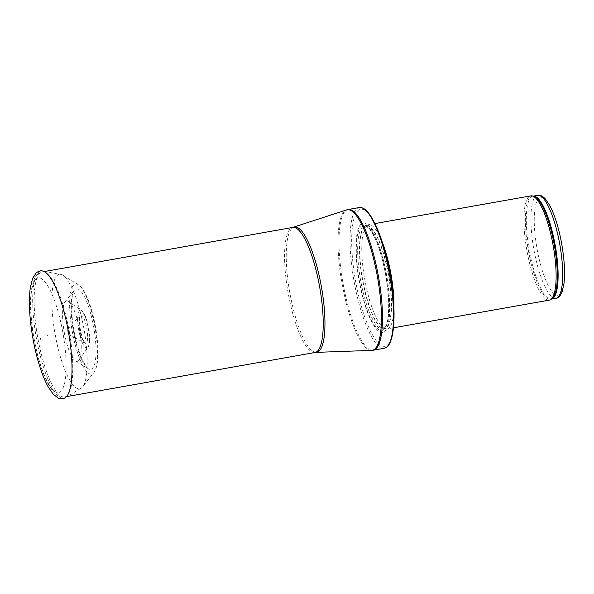 <?xml version="1.0" encoding="UTF-8"?>
<svg xmlns="http://www.w3.org/2000/svg" width="594" height="594" viewBox="0 0 594 594"><rect width="100%" height="100%" fill="white"/><g stroke="black" fill="none" stroke-linecap="round" stroke-linejoin="round"><path stroke-width="0.45" stroke-dasharray="2.97 2.23" d="M549.287 300.126A52.933 13.365 79.9 0 1 526.871 250.349A52.933 13.365 79.9 0 1 530.776 195.886M393.926 307.618A52.933 13.365 79.9 0 1 387.125 328.935A52.933 13.365 79.9 0 1 386.182 328.965A52.933 13.365 79.9 0 1 364.709 279.15A52.933 13.365 79.9 0 1 367.708 224.985A52.933 13.365 79.9 0 1 368.607 224.695A52.933 13.365 79.9 0 1 382.336 242.359M386.137 272.505A55.584 14.033 79.9 0 1 375.178 327.539A55.584 14.033 79.9 0 1 357.157 233.086A55.584 14.033 79.9 0 1 386.137 272.505M384.281 348.255A71.458 18.043 79.9 0 1 354.017 281.051A71.458 18.043 79.9 0 1 359.288 207.536M67.902 332.016A2.896 0.735 79.9 0 1 67.857 331.786A2.896 0.735 79.9 0 1 67.954 328.972A2.896 0.735 79.9 0 1 69.312 331.623A2.896 0.735 79.9 0 1 68.949 334.571A2.896 0.735 79.9 0 1 67.902 332.016M64.568 334.028A30.673 7.744 79.9 0 1 65.021 301.975A30.673 7.744 79.9 0 1 68.585 301.544A30.673 7.744 79.9 0 1 79.544 329.804A30.673 7.744 79.9 0 1 78.987 360.105A30.673 7.744 79.9 0 1 75.49 360.929A30.673 7.744 79.9 0 1 64.694 334.682A30.673 7.744 79.9 0 1 64.568 334.028M55.68 337.281A58.086 14.664 79.9 0 1 55.628 337.013A58.086 14.664 79.9 0 1 60.803 274.398A58.086 14.664 79.9 0 1 62.793 275.208A58.086 14.664 79.9 0 1 83.984 329.017A58.086 14.664 79.9 0 1 82.618 386.828A58.086 14.664 79.9 0 1 81.029 388.276A58.086 14.664 79.9 0 1 55.68 337.281M555.947 298.27A52.272 13.202 79.9 0 1 533.813 249.116A52.272 13.202 79.9 0 1 537.667 195.337M561.211 241.713A49.629 12.533 -100.1 0 0 535.343 206.512A49.629 12.533 -100.1 0 0 551.432 290.845A49.629 12.533 -100.1 0 0 561.211 241.713M533.241 196.124L533.457 196.161A52.435 13.239 79.9 0 0 528.311 250.089A52.435 13.239 79.9 0 0 551.715 298.945L551.522 299.057A52.272 13.202 79.9 0 1 551.351 299.086A52.272 13.202 79.9 0 1 529.217 249.933A52.272 13.202 79.9 0 1 533.063 196.154A52.272 13.202 79.9 0 1 533.256 196.124M388.172 272.312A52.309 13.209 79.9 0 1 383.858 328.749A52.309 13.209 79.9 0 1 362.637 279.522A52.309 13.209 79.9 0 1 365.607 225.995A52.309 13.209 79.9 0 1 388.172 272.312M387.904 272.364A52.272 13.202 79.9 0 1 384.526 328.72A52.272 13.202 79.9 0 1 362.385 279.566A52.272 13.202 79.9 0 1 366.238 225.787A52.272 13.202 79.9 0 1 387.904 272.364M386.063 272.691A52.272 13.202 79.9 0 1 382.685 329.046A52.272 13.202 79.9 0 1 360.543 279.893A52.272 13.202 79.9 0 1 364.397 226.114A52.272 13.202 79.9 0 1 386.063 272.691M385.35 272.757A53.482 13.506 79.9 0 1 374.807 325.698A53.482 13.506 79.9 0 1 357.469 234.823A53.482 13.506 79.9 0 1 385.35 272.757M389.493 271.198A69.609 17.575 79.9 0 1 375.772 340.11A69.609 17.575 79.9 0 1 353.207 221.822A69.609 17.575 79.9 0 1 389.493 271.198M373.225 350.215A71.458 18.043 79.9 0 1 342.961 283.011A71.458 18.043 79.9 0 1 348.233 209.496M371.554 350.393A71.391 18.028 79.9 0 1 341.958 283.19A71.391 18.028 79.9 0 1 346.599 209.905M316.149 352.376A63.64 16.068 79.9 0 1 289.768 292.463A63.64 16.068 79.9 0 1 293.904 227.131M314.998 352.494A63.521 16.038 79.9 0 1 288.097 292.76A63.521 16.038 79.9 0 1 292.783 227.413M68.689 328.489A63.521 16.038 79.9 0 1 64.59 396.978A63.521 16.038 79.9 0 1 38.261 340.377A63.521 16.038 79.9 0 1 42.367 271.889A63.521 16.038 79.9 0 1 68.689 328.489M34.489 340.778A58.227 14.702 79.9 0 1 45.968 283.13A58.227 14.702 79.9 0 1 64.843 382.076A58.227 14.702 79.9 0 1 34.489 340.778M73.767 332.915A40.904 10.328 79.9 0 1 74.361 290.184A40.904 10.328 79.9 0 1 93.733 327.287A40.904 10.328 79.9 0 1 88.32 368.785A40.904 10.328 79.9 0 1 73.953 333.873A40.904 10.328 79.9 0 1 73.767 332.915M81.029 388.276L65.132 397.735A64.649 16.328 79.9 0 1 36.865 340.681A64.649 16.328 79.9 0 1 42.62 270.99L60.803 274.398M72.75 334.132A45.76 11.553 79.9 0 1 72.602 333.368A45.76 11.553 79.9 0 1 78.237 284.682A45.76 11.553 79.9 0 1 94.936 327.071A45.76 11.553 79.9 0 1 93.859 372.609A45.76 11.553 79.9 0 1 72.75 334.132M78.876 330.806A19.253 4.863 79.9 0 1 81.415 310.514A19.253 4.863 79.9 0 1 88.291 328.252A19.253 4.863 79.9 0 1 87.942 347.267A19.253 4.863 79.9 0 1 78.891 330.903A19.253 4.863 79.9 0 1 78.876 330.806M79.774 330.353A14.397 3.638 79.9 0 1 80.079 315.369A14.397 3.638 79.9 0 1 86.828 328.512A14.397 3.638 79.9 0 1 85.016 343.169A14.397 3.638 79.9 0 1 79.796 330.494A14.397 3.638 79.9 0 1 79.774 330.353M374.955 223.567L368.607 224.695M393.473 327.806L387.125 328.935M367.708 224.985L364.397 226.114C365.807 225.824 367.582 226.938 369.713 229.462C375.928 237.726 381.11 252.168 385.276 272.787C389.352 295.819 389.768 312.912 386.508 324.086C383.479 330.695 383.887 327.888 382.685 329.046L386.182 328.965M44.231 271.562L42.367 271.889C38.38 272.661 35.395 275.69 33.427 280.984L31.237 290.548C29.641 304.366 30.673 321.139 34.333 340.874C37.704 358.241 42.167 372.379 47.706 383.279L52.992 391.439C56.705 395.797 60.566 397.638 64.59 396.978L66.454 396.644M75.49 360.929L88.32 368.785L86.494 367.025L82.648 360.506C79.396 353.482 76.693 344.572 74.532 333.783C72.55 323.522 71.577 314.122 71.629 305.583C71.711 299.725 72.253 295.344 73.248 292.456L74.361 290.184L65.021 301.975M62.793 275.208L78.237 284.682L81.415 287.533C83.702 290.295 85.87 294.208 87.905 299.265C91.038 307.076 93.548 316.171 95.441 326.552C97.327 337.147 98.151 346.755 97.921 355.368C97.758 360.9 97.074 365.377 95.872 368.807L93.859 372.609L82.618 386.828M78.987 360.105L87.942 347.267C88.855 346.102 89.984 343.473 89.679 335.729L87.051 320.857C84.645 313.357 82.663 311.278 81.415 310.514L68.585 301.544M67.954 328.972L80.138 315.288C80.48 314.508 78.26 317.107 80.472 330.331C82.677 341.483 85.662 344.008 85.105 343.221L68.949 334.571"/><path stroke-width="0.89" d="M374.955 223.567L530.776 195.886A52.933 13.365 79.9 0 1 532.068 195.901A52.933 13.365 79.9 0 1 552.71 243.057A52.933 13.365 79.9 0 1 550.497 299.666A52.933 13.365 79.9 0 1 549.287 300.126L393.473 327.806M382.336 242.359A52.933 13.365 79.9 0 1 390.548 271.859A52.933 13.365 79.9 0 1 393.926 307.618M388.899 271.206A71.458 18.043 79.9 0 1 386.716 347.059A71.458 18.043 79.9 0 1 384.281 348.255L373.225 350.215A71.458 18.043 79.9 0 0 377.843 273.173A71.458 18.043 79.9 0 0 348.233 209.496L359.288 207.536A71.458 18.043 79.9 0 1 361.984 207.818A71.458 18.043 79.9 0 1 388.899 271.206M34.779 339.968L34.935 340.756A43.332 10.937 79.9 0 1 34.779 339.968M40.288 338.298A29.819 7.529 -100.1 0 0 40.444 339.107L40.288 338.298M559.325 241.914A52.272 13.202 79.9 0 1 555.947 298.27C558.412 297.965 560.461 295.834 562.08 291.892L563.914 283.962C565.25 272.438 564.374 258.338 561.293 241.661C558.434 226.99 554.692 215.11 550.066 206.029L545.619 199.22C542.738 196.072 540.087 194.78 537.667 195.337A52.272 13.202 79.9 0 1 559.325 241.914M533.256 196.124A52.272 13.202 79.9 0 1 554.729 242.731A52.272 13.202 79.9 0 1 551.536 299.049L555.947 298.27M532.068 195.901L533.457 196.161A52.435 13.239 79.9 0 1 553.905 242.872A52.435 13.239 79.9 0 1 551.715 298.945L550.497 299.666M293.904 227.131A63.64 16.068 79.9 0 1 320.834 283.694A63.64 16.068 79.9 0 1 316.149 352.376L314.998 352.494A63.521 16.038 79.9 0 0 319.104 284.006A63.521 16.038 79.9 0 0 292.783 227.413L346.599 209.905A71.391 18.028 79.9 0 1 376.804 273.359A71.391 18.028 79.9 0 1 371.554 350.393L373.225 350.215M42.62 270.99A64.649 16.328 79.9 0 1 68.421 331.779A64.649 16.328 79.9 0 1 65.132 397.735C63.818 398.864 61.568 399.005 58.368 398.158L53.126 394.164L47.75 386.174C41.855 374.896 37.088 359.934 33.442 341.268C29.514 320.04 28.46 302.227 30.287 287.83L32.573 278.475L36.123 272.921C38.833 271.02 41.001 270.381 42.62 270.99M537.667 195.337L533.241 196.124M386.716 347.059C395.248 341.372 396.51 306.504 389.56 271.154C383.442 238.164 371.265 210.179 361.984 207.818M346.599 209.905L348.233 209.496M316.149 352.376L371.554 350.393M292.783 227.413L44.231 271.562M314.998 352.494L66.454 396.644M47.149 335.291L47.245 335.81"/></g></svg>
